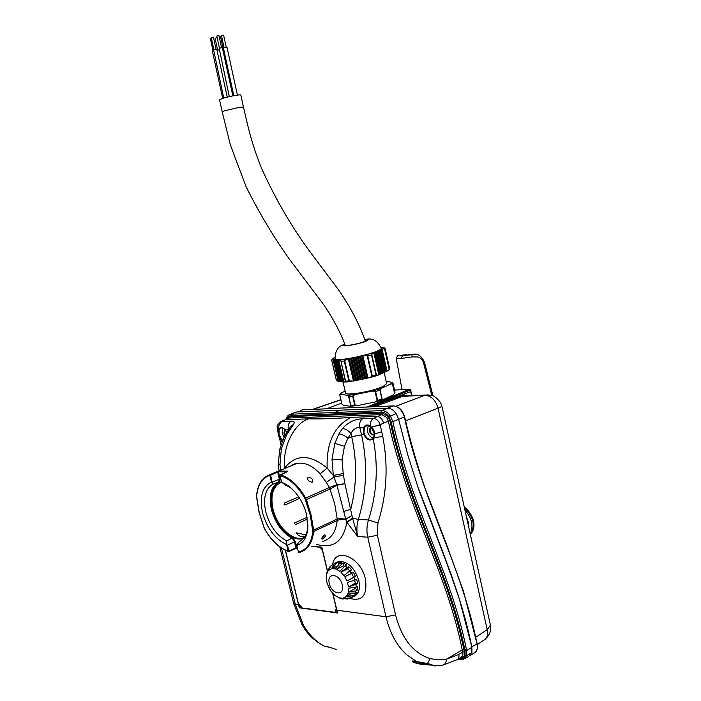 <?xml version="1.0" encoding="UTF-8"?>
<svg xmlns="http://www.w3.org/2000/svg" width="701" height="701" viewBox="0 0 701 701"><rect width="100%" height="100%" fill="white"/><g stroke="black" fill="none" stroke-linecap="round" stroke-linejoin="round"><path stroke-width="1.05" d="M345.33 345.602C339.24 328.445 328.234 310.902 321.575 301.816L289.863 259.808C273.828 237.394 259.256 213.078 246.139 186.852L230.392 144.984L222.226 111.932L224.592 110.776L239.628 107.271L243.466 107.139C248.259 127.6 251.282 142.531 261.263 167.583C275.256 198.865 291.87 227.404 311.095 253.219L337.111 287.953C345.724 299.651 358.325 320.567 365.352 341.185M243.466 107.13L240.855 95.091C241.188 94.057 227.588 96.624 221.937 98.675L219.588 99.892L222.226 111.923M219.054 49.789L217.056 50.402M237.402 95.091L226.966 47.133L223.4 47.94L233.81 95.678M223.523 48.5L222.603 48.851M227.264 97.124L216.784 49.184L213.603 49.745L223.75 98.087M213.341 50.56L212.342 51.015L222.725 98.412M232.855 95.862L222.34 47.642L219.15 48.203L229.288 96.633M221.577 47.607L218.957 35.567L216.802 36.058L219.431 48.097L217.161 37.74L215.032 38.222L217.634 50.148M223.549 35.155L221.525 35.62M221.604 36.268L220.543 36.671L223.146 48.623M213.165 37.293L211.255 37.626L213.884 49.64M211.404 38.31L210.466 38.739M468.881 527.906L468.557 526.46M467.637 522.298L468.426 522.184L466.936 519.126M467.409 521.264L468.075 521.176M364.862 339.643L367.114 339.959L365.011 341.334C359.289 343.779 343.919 346.662 344.147 345.26L344.953 344.489M364.792 339.424L366.386 339.337C368.971 339.345 368.814 339.967 365.913 341.212C357.615 344.734 336.83 347.784 344.489 344.393L344.866 344.226M344.489 344.393C338.25 345.882 335.131 350.693 335.113 358.851C334.631 361.839 365.712 356.126 377.103 351.07C379.977 349.843 381.353 348.896 381.23 348.231C377.655 340.888 372.704 337.917 366.386 339.337M353.462 381.064L354.575 380.836L349.475 358.71L347.17 359.201L344.261 360.954L348.853 380.853L353.462 381.064L348.362 358.947M349.475 358.71L373.116 353.024L382.886 348.896L383.64 347.424L380.976 347.319M332.379 359.105L334.894 357.598M333.737 358.018L332.633 359.56L339.38 360.174L347.17 359.201M354.075 380.853L348.975 358.737M354.575 380.836L355.687 380.599L350.596 358.474M355.687 380.599L356.301 380.389L351.21 358.264M356.301 380.389L356.8 380.371L351.709 358.237M356.8 380.371L357.922 380.135L352.831 358.001M357.922 380.135L358.535 379.924L353.444 357.79M358.535 379.924L359.035 379.907L353.944 357.764M359.035 379.907L360.148 379.67L355.065 357.528M360.148 379.67L360.761 379.46L355.679 357.317M360.761 379.46L361.269 379.443L356.178 357.291M361.269 379.443L362.382 379.206L357.3 357.054M362.382 379.206L362.995 378.996L357.913 356.844M362.995 378.996L363.504 378.978L358.421 356.818M363.504 378.978L364.616 378.742L359.543 356.581M364.616 378.742L365.23 378.531L360.156 356.371M365.23 378.531L365.738 378.514L360.656 356.345M365.738 378.514L366.86 378.277L361.777 356.099M366.86 378.277L367.464 378.067L362.391 355.898M367.464 378.067L367.972 378.049L362.899 355.863M367.972 378.049L371.933 376.56L367.149 355.635L364.301 355.573M367.149 355.635L367.762 355.985L371.442 354.925L375.99 374.886L378.163 375.166L378.847 374.86L373.808 352.734M373.116 353.024L371.442 354.925M378.812 374.746L379.478 374.579L374.448 352.463M379.478 374.579L380.117 374.29L375.088 352.191M380.091 374.176L380.757 374.01L375.736 351.92M380.757 374.01L381.388 373.721L376.376 351.648M381.362 373.607L382.027 373.44L377.015 351.376M382.027 373.44L382.658 373.16L377.655 351.105M382.632 373.037L383.289 372.871L378.286 350.842M383.289 372.871L383.92 372.59L378.926 350.57M383.894 372.476L384.551 372.31L379.565 350.298M384.551 372.31L385.182 372.029L380.196 350.036M385.156 371.907L385.813 371.749L380.836 349.764M385.813 371.749L386.444 371.46L381.467 349.501M386.417 371.346L387.075 371.18L382.098 349.229M387.075 371.18L389.221 369.532L384.551 348.888L382.886 348.896M384.551 348.888L384.84 349.247L385.147 348.634L389.598 368.314L389.204 369.576M383.64 347.424L385.138 348.59L389.598 368.305L389.221 369.532M332.633 359.56L331.731 360.437L336.296 380.108L338.145 381.353L333.098 359.604M333.974 359.683L339.021 381.467L333.536 359.639M334.85 359.762L339.906 381.581L334.412 359.718M335.726 359.841L340.791 381.695L335.288 359.797M336.611 359.92L341.676 381.808L336.165 359.876M337.488 359.999L342.57 381.922L337.05 359.964M384.148 372.406L386.689 383.605L383.079 386.461C373.002 391.377 345.269 396.144 345.567 392.981L337.935 360.042M343.017 381.984L338.381 360.077M345.409 381.686L341.01 361.365L345.602 381.213L343.911 382.098L338.828 360.121M340.607 360.901L339.38 360.174M343.227 405.108L349.887 406.265L350.789 405.809L348.555 396.135L347.275 395.329L340.721 394.321L339.766 394.777L341.974 404.293L343.227 405.108M377.226 400.902L375.009 391.167L372.065 391.097L355.626 394.479L352.997 395.688L355.241 405.388L357.887 405.511L374.833 402.059L377.611 400.332L381.756 399.079L383.78 399.368L393.655 394.654L394.996 392.122L394.575 393.629M367.762 355.985L372.319 375.973L371.933 376.56M355.241 405.388L354.671 405.003L352.647 396.223L348.949 396.6L348.555 396.135M348.949 396.6L350.789 405.809M357.054 405.625L350.342 406.247M341.799 403.864L339.766 395.119L341.974 404.293M340.484 393.506L345.094 390.956M386.225 381.546L391.473 382.168L392.823 382.948L394.681 392.972M394.61 393.541L392.429 383.929L390.729 384.017L381.449 388.301L380.003 389.677L382.22 399.404M352.997 395.688L352.647 396.223M375.009 391.167L375.596 391.509L377.611 400.332M381.756 399.079L380.003 389.677M327.376 571.061L322.767 551.722C321.943 549.049 320.559 547.499 318.613 547.087L311.831 546.543M285.491 550.373L298.337 603.43L302.297 608.021L335.008 612.297L336.27 608.442L332.668 593.309M319.638 546.955L322.337 549.295M336.857 610.264L335.551 612.017M464.886 658.668L468.566 656.53L471.939 652.561L471.896 647.365C460.697 591.153 438.081 541.943 418.322 488.255L451.952 576.616L418.83 489.929L407.921 455.361L398.632 419.364L391.254 422.195L388.617 416.394C386.391 413.52 383.946 412.083 381.283 412.083L334.158 413.897L334.701 412.477L381.826 410.611L387.487 408.219L296.725 411.986L294.446 412.696M451.952 576.616L418.847 489.964L407.938 455.405L398.519 418.883L396.161 413.669L390.457 416.052L392.902 421.827C411.242 507.366 450.988 571.184 466.419 649.441L466.664 650.546L465.061 650.861L464.816 649.757L463.843 649.608L464.334 651.79C464.947 656.162 463.527 658.292 460.066 658.186L459.646 658.116M287.208 418.804L290.153 416.587L382.369 413.134L387.951 416.412L389.949 420.749C407.78 505.789 448.097 570.439 463.843 649.608L462.248 649.915L446.335 659.238L438.23 659.886L430.212 658.625C413.222 653.148 401.664 638.576 395.548 614.917L377.383 535.249L377.927 523.007C386.856 494.591 388.442 465.683 382.711 436.276L373.659 438.099L373.204 438.668C369.856 441.297 366.746 439.93 363.88 434.559L363.293 432.745L363.775 427.233L365.09 425.682C366.877 424.508 368.673 424.753 370.47 426.41C370.067 422.721 371.039 420.039 373.388 418.357L381.817 414.615L289.215 417.998L281.723 421.415L279.278 424.429L278.77 426.585L278.849 428.846L281.732 427.338L284.834 429.284L286.867 432.28M284.028 437.1L282.126 433.139L282.678 427.925M281.942 427.768L280.672 428.066L279.138 429.599L279.033 434.348L281.408 439.203L282.582 440.202M281.504 427.803L281.977 427.785M373.379 437.959C370.443 437.275 368.428 435.032 367.315 431.211L368.209 425.472M370.452 426.497L367.158 425.454L364.406 427.426L359.797 427.33C359.166 423.457 360.095 420.582 362.575 418.716L373.388 418.357C376.402 418.716 378.698 420.828 380.275 424.683L383.605 423.036C382.36 418.996 380.249 416.806 377.269 416.438L351.087 417.358C334.263 426.006 326.28 442.918 327.148 468.084C310.166 454.143 296.067 454.02 284.843 467.698L284.01 468.899M367.158 425.454L370.487 426.664M371.144 427.075L370.47 426.41L371.215 427.023L380.187 425.025L382.711 436.276M381.335 431.816L374.465 434.068L374.369 432.298L371.215 427.023C373.221 428.46 374.43 430.861 374.833 434.208L373.659 438.099L374.588 434.173M416.946 661.797L406.703 654.778C396.792 645.709 389.879 633.047 385.979 616.775L367.745 537.203C366.457 531.411 366.702 525.671 368.472 519.976C376.928 493.513 378.496 466.419 373.204 438.668L373.519 437.818M364.406 427.426L363.95 432.596L364.502 434.305C366.264 437.967 368.516 439.685 371.258 439.439L373.116 438.327M285.325 550.294L298.6 605.112L299.292 607.793L299.774 607.548L299.274 605.638M327.481 570.868L321.82 547.122L312.225 546.359M299.292 607.793L337.549 612.989L332.87 593.528M377.383 535.249L367.745 537.203L357.729 536.519L346.732 522.087L352.542 518.153L357.729 536.519C356.441 530.771 356.651 525.075 358.351 519.432C366.798 491.489 367.841 463.212 361.471 434.602L359.797 427.33C357.317 427.242 354.846 428.46 352.375 430.992L350.956 433.568C348.406 430.51 345.575 428.819 342.465 428.495C347.547 422.931 353.453 419.741 360.165 418.944L362.575 418.716M337.461 612.656L334.947 612.315M301.5 607.776L299.774 607.548M289.075 429.24L288.321 429.196C287.717 425.551 288.637 422.852 291.081 421.099C294.052 420.933 294.902 421.984 293.64 424.271L286.446 435.067L281.346 448.894L279.979 464.342L280.514 470.397M287.848 430.896L289.811 429.836M364.502 434.305L351.692 436.723L350.956 433.568L347.924 438.256L344.463 446.265L342.053 459.725L343.201 473.517L344.874 483.699L352.542 518.153L358.351 519.432L368.472 519.976L377.927 523.007M295.918 548.313L296.917 548.226M322.583 539.008L322.206 539.139C321.076 538.754 321.952 537.281 324.835 534.705L325.509 536.142L322.583 539.008M265.819 476.627L277.114 471.607L277.692 472.176L278.455 471.791L280.251 479.239L279.016 482.341C271.708 487.072 269.438 496.054 272.19 509.285C275.992 522.885 282.889 532.339 292.869 537.641L295.244 541.505L297.285 548.287M297.338 548.103L295.945 547.91L295.62 548.419M334.64 563.402L336.471 562.482L334.535 563.464L331.415 568.835L328.9 570.228L330.548 566.154L333.86 563.928M336.401 562.509L338.592 561.519L335.28 563.166L338.408 562.106L341.361 562.368L339.731 563.21L341.895 563.955L343.586 563.14L346.706 564.962L345.076 565.821L347.188 567.582L348.879 566.767L351.683 569.878L350.053 570.754L351.788 573.269L353.462 572.454L355.512 576.38L353.874 577.265L354.951 580.139L356.625 579.324L357.195 581.383L357.589 583.434L355.942 584.336L356.196 587.114L357.843 586.281L357.58 589.944L355.924 590.847L355.319 593.099L356.958 592.257L355.512 594.904L350.036 598.417L343.341 598.041L345.908 596.717L352.48 597.164M338.408 562.106L338.811 563.788M343.586 563.14L343.402 565.873L344.2 566.347M348.879 566.767L347.81 568.783L349.746 570.929M353.462 572.454L351.665 573.418L353.716 577.335L355.512 576.38M354.653 580.279L355.337 583.188L357.589 583.434M355.302 587.491L355.232 588.542L357.58 589.944M354.268 593.519L355.512 594.904M286.911 471.878L280.374 474.77C290.083 477.854 298.512 485.627 305.671 498.078L329.435 487.493L334.763 504.072L337.207 519.055L339.1 518.486L345.803 519.161L351.806 515.559L345.812 519.432L336.822 484.759L344.874 483.699L337.032 485.215L330.118 488.956L306.363 499.585L311.078 514.876L313.619 530.009L337.207 519.055L337.216 520.484L313.627 531.463C312.348 543.161 307.625 550.127 299.467 552.379L299.467 552.379M326.307 482.402L329.435 487.493L336.822 484.759L334.026 477.048L326.307 482.402L320.112 473.841C312.55 465.499 304.725 462.047 296.646 463.492L290.442 466.147M286.762 471.878L278.455 471.791L278.674 471.063L277.114 471.607L278.691 471.054L287.226 471.16L287.217 471.738M312.348 482.122L312.015 482.209C308.431 481.464 307.073 479.878 307.949 477.46L308.282 477.363C311.989 477.863 313.338 479.449 312.348 482.122M286.867 471.834L287.226 471.16M280.251 479.239L279.392 479.195L278.262 482.025L272.566 484.321C265.215 489.219 262.954 498.411 265.784 511.905C269.64 525.732 276.632 535.424 286.744 540.953L292.869 537.641M279.016 482.341L278.262 482.025C270.884 486.88 268.597 496.028 271.401 509.452C275.239 523.218 282.205 532.83 292.308 538.289L294.481 541.82L287.568 545.141L288.83 551.582M272.312 482.034L279.384 479.195L277.692 472.176L270.647 475.182L272.566 484.321M307.441 518.994L295.542 524.602L294.21 523.121L307.152 517.268M299.686 498.341L284.851 505.053L284.045 504.291L284.369 503.038L298.714 496.851M286.113 484.899L285.123 485.329L285.123 484.435M286.586 544.572C275.029 539.051 267.011 528.396 262.516 512.597C259.309 496.825 262.297 486.66 271.48 482.113L269.841 475.348C261.937 478.117 257.539 485.241 256.636 496.729L259.221 512.431L264.312 528.203C270.866 539.972 278.832 547.647 288.199 551.231L286.586 544.572L287.568 545.141M307.949 525.259L307.818 527.073C306.942 534.451 304.103 539.323 299.292 541.689L296.654 545.089L298.442 552.108C306.696 550.04 311.472 543.144 312.777 531.402L310.236 515.051L304.926 498.499C297.872 486.222 289.566 478.564 279.997 475.515L281.644 482.349C285.99 483.865 290.179 486.792 294.21 491.129C300.194 497.789 304.339 505.701 306.644 514.867L307.774 529.001C306.661 537.93 303.016 543.389 296.821 545.387L298.442 552.108L299.064 552.467M291.327 488.29L281.557 482.323L281.425 481.456M270.139 474.603L270.647 475.182L269.841 475.348L270.139 474.603M304.909 536.493C300.904 537.08 297.969 535.836 296.111 532.751L305.785 534.863M286.744 540.953L286.7 544.589M272.058 482.2L271.48 482.113M295.244 541.505L294.481 541.82L295.945 547.91L288.199 551.231L288.479 551.608M330.118 589.988L327.954 585.817M340.353 598.488L334.885 595.386L330.942 591.188M347.722 599.083L339.24 597.804L341.992 598.952L343.56 598.891M345.961 596.744L343.341 598.041M355.319 593.099L348.108 593.195L346.566 596.052L353.847 595.789M350.947 593.826L346.566 596.052M356.196 587.114L348.669 588.157L348.397 592.117L355.924 590.847M355.232 588.542L348.397 592.117M354.951 580.139L347.494 582.382L347.915 584.652L348.546 586.825L355.942 584.336M355.337 583.188L348.546 586.825M351.665 573.418L344.769 576.757L346.977 580.998L353.874 577.265M353.716 577.335L346.977 580.998M347.81 568.783L340.914 572.174L343.937 575.547L350.053 570.754M343.402 565.873L336.541 569.335L339.897 571.324L345.076 565.821M336.515 566.487L332.318 568.66L335.499 568.967L339.731 563.21M328.322 569.79L326.789 573.786L329.768 566.995M326.263 577.966L326.587 573.62M327.446 584.459L326.394 579.99M334.885 595.386L335.683 595.964M351.788 573.269L344.769 576.757M347.188 567.582L340.914 572.174M341.895 563.955L336.541 569.335M336.725 562.929L332.318 568.66M346.732 522.087L345.812 519.432L339.1 519.809M339.082 518.486L339.091 519.818L337.216 520.484C335.832 532.112 331.012 539.087 322.749 541.4M352.612 518.652L346.864 522.473C343.087 541.803 332.957 549.102 316.475 544.362M343.551 475.208L334.026 477.048L333.343 475.48L343.201 473.517M320.112 473.841L327.148 468.084L333.343 475.48L331.994 459.243L334.833 443.409L338.89 433.98C342.035 434.269 345.041 435.689 347.924 438.256L351.692 436.723C357.142 460.907 356.844 485.066 350.798 509.189L343.656 511.581M338.89 433.98L342.465 428.495M285.254 468.373L284.843 467.698C282.03 446.774 294.735 422.922 308.624 418.839C320.366 419.11 334.517 418.62 351.087 417.358M282.345 440.771L281.478 440.149L281.863 442.016M281.881 439.685L281.478 440.149L279.804 439.308L280.882 444.855M281.408 439.203L280.943 439.632L278.84 436.118C277.868 432.973 277.754 430.747 278.507 429.441L277.394 429.073C278.131 426.594 274.661 427.189 280.952 421.555L291.081 421.099M279.506 435.864L278.665 435.882L277.394 429.108L279.129 429.625M279.138 429.599L278.525 429.415L278.849 428.846L279.427 429.1M280.137 422.028L284.001 420.074M329.488 647.251L324.922 646.427C327.008 646.462 330.443 647.365 335.227 649.126L335.227 649.126C324.502 645.498 326.342 646.637 325.457 646.348M281.469 548.086L295.384 604.683L303.533 625.345C309.299 635.185 316.431 642.212 324.922 646.427L327.744 646.751M380.275 424.683L371.162 427.233M428.425 664.898L432.973 665.17L428.425 664.898C419.829 665.118 407.15 660.78 414.326 661.122L427.435 663.505L434.97 665.897L442.331 665.188C444.933 664.793 446.265 662.813 446.335 659.238L458.778 654.419L462.739 652.096L462.248 649.915C446.572 571.008 406.221 506.385 388.31 421.117L383.605 423.036M430.125 664.145L417.069 662.953C413.537 662.138 412.057 661.455 412.635 660.912L430.291 664.189L434.576 665.906M285.027 429.485L288.321 429.196L288.514 430.002M389.949 420.749L388.31 421.117L386.593 417.41L381.817 414.615L382.369 413.134M457.823 659.194L460.829 657.424C462.625 656.539 463.265 654.76 462.739 652.096L464.334 651.79M458.226 658.958L460.145 659.869L463.343 659.562L466.664 655.645L466.664 650.546L471.896 647.365L471.747 646.725M327.113 408.639L393.243 405.923L387.487 408.219C390.72 408.236 393.611 410.05 396.161 413.669M418.322 488.255C433.165 525.584 446.896 562.701 459.532 599.609L471.755 646.708L477.101 644.096L463.536 591.416L445.424 541.435L425.665 489.955C417.577 466.48 410.567 442.094 404.608 416.815M367.219 407.036L409.498 389.23L394.532 390.071L409.55 389.204L410.357 390.045L369.497 406.93M302.797 409.831L326.684 408.797L341.615 403.084M326.684 408.797L341.624 403.101M300.291 410.497L302.543 409.822L326.719 408.788M366.754 407.071L366.159 407.097M411.881 395.75L410.576 389.896L409.717 389.195M411.636 395.758L410.716 391.649L369.734 406.922M428.337 394.891L402.216 396.451L401.366 395.618L404.407 395.119L407.745 395.96M441.954 406.422L440.561 402.576C436.697 397.87 433.823 395.504 431.93 395.487L425.656 395.049L403.022 396.196L405.905 396.056L402.216 396.451L374.807 406.703M441.972 406.431L438.037 408.175L487.195 629.612L490.279 625.362L490.201 624.144L441.972 406.431M371.206 406.86L401.366 395.618M468.452 656.592L471.852 652.885L471.904 647.382M476.873 643.089C461.503 565.102 422.011 500.733 404.363 416.981L404.6 416.762C402.576 409.997 398.816 406.378 393.314 405.905L393.243 405.923C398.527 406.431 402.234 410.111 404.363 416.955L398.632 419.364M431.807 395.452L423.527 362.846C422.572 359.639 420.6 357.668 417.612 356.949L412.144 356.923L401.244 358.43L396.188 358.246L397.607 355.749L396.188 358.246M412.144 356.923L411.82 354.478L408.63 354.601M398.203 355.626L397.607 355.749M406.326 354.688L397.958 355.652L402.348 355.714L415.509 354.338M335.244 649.135L336.813 649.625M468.934 526.644L468.356 522.192M467.304 519.073L466.586 517.54M464.912 509.977C471.966 518.214 473.727 526.162 470.187 533.82M470.371 534.618C475.637 526.013 473.648 517.023 464.395 507.638M371.705 354.32L376.472 375.219M331.731 360.086L336.48 380.529M341.01 361.365L344.261 360.954M344.62 360.402L349.44 381.239M383.202 399.552L375.71 401.813M351.166 381.475L344.98 382.141M377.506 375.385L370.356 377.497M372.319 375.973L375.99 374.886M384.84 349.247L389.3 368.954M345.602 381.213L348.853 380.853M350.973 405.353L354.671 405.003M379.749 390.273L375.596 391.509M381.449 388.301L372.065 391.097M347.275 395.329L355.626 394.479M390.729 384.017L391.473 382.168M341.834 392.411L340.721 394.321M394.996 392.122L393.033 383.456L394.996 392.139M334.158 413.897L290.626 415.57L291.169 414.203L334.701 412.477L340.309 410.173M459.462 659.159C462.336 659.492 464.202 658.257 465.061 655.435L465.061 650.861M386.593 417.41L389.984 415.386C387.513 412.197 384.788 410.602 381.826 410.611L381.283 412.083M391.254 422.195C409.165 506.621 449.183 570.973 464.816 649.757L466.419 649.441M290.626 415.57L288.137 416.543L286.534 419.067M285.211 429.862L284.536 432.964L285.316 434.743M371.425 427.461L370.067 431.019C370.82 433.376 372.065 434.532 373.808 434.489L374.465 434.208M290.153 416.587L289.609 417.962L285.368 419.645L308.624 418.839M284.974 435.339L283.923 433.095L284.86 429.485L286.797 432.377M374.457 434.699C372.292 435.628 370.601 434.445 369.409 431.168L369.523 428.513L371.031 427.119M303.533 625.345L301.842 624.302L293.78 603.85L298.6 605.112M336.848 610.212L385.979 616.775L395.548 614.917M332.616 564.55C335.385 546.386 360.989 557.207 365.458 579.175C367.464 595.307 362.312 601.73 350.009 598.435M284.553 436.101L290.591 426.629L293.64 424.271M336.34 562.526L338.592 561.519C347.661 561.098 354.408 567.433 358.842 580.533C360.445 588.831 358.772 594.159 353.83 596.516M287.086 471.738L279.997 475.348M303.524 538.421C292.545 542.46 276.325 526.994 272.382 509.294C269.482 494.599 272.47 485.416 281.364 481.753M294.21 523.121L295.542 524.602M284.369 503.038L284.851 505.053M285.649 484.671L285.123 485.329M298.915 552.502L298.389 551.915M329.356 583.53C331.731 594.912 345.313 596.586 342.298 584.967C339.827 573.383 326.28 572.051 329.356 583.53M280.023 475.234L281.399 481.902M305.557 499.883L306.363 499.585L305.671 498.078L304.926 498.499M312.777 531.402L313.627 531.463L313.619 530.009L312.76 530.07M281.487 482.165C273.013 485.959 270.192 494.959 273.022 509.163C276.816 526.092 292.045 541.111 302.867 538.053L304.357 537.343M344.463 446.274L334.833 443.409M342.053 459.733L331.994 459.243M279.655 449.481L278.35 464.246L279.979 464.342M286.446 435.067L284.764 435.715L279.681 449.35L281.346 448.894M430.212 658.625L427.435 663.505M372.511 438.87L371.267 439.431L373.537 437.731L374.465 434.068L371.197 427.26M365.659 426.068L365.09 425.682M282.144 427.776L281.723 427.338M280.672 428.066L280.155 427.671M443.54 664.942L456.964 659.702C458.717 658.809 459.321 657.047 458.778 654.419M296.137 412.039L288.952 414.887M389.984 415.386L390.457 416.052L389.046 416.99M471.939 652.561L466.664 655.645L465.061 655.435M393.585 405.923L366.272 407.071M405.572 420.907L438.037 408.175C435.689 400.096 431.29 395.811 424.85 395.303L395.934 406.238M475.821 637.288L487.195 629.612C488.325 634.65 487.142 638.225 483.637 640.32M339.205 400.236L340.817 399.631M340.852 399.807L313.023 409.375M475.392 652.254C479.388 645.7 477.03 645.744 477.302 643.816L477.101 644.096C477.977 648.574 476.925 651.597 473.946 653.166L473.937 653.166M351.788 573.26L350.325 572.051M401.244 358.43L402.348 355.714L397.633 355.74M402.321 355.722L411.82 354.478C417.279 352.98 421.511 355.617 424.508 362.391L423.527 362.846M223.593 35.094L226.213 47.098M221.455 35.585L224.075 47.589M213.402 37.135L216.031 49.158M210.396 38.704L213.016 50.665M464.22 506.884C472.395 513.281 477.994 525.803 470.38 534.661M331.897 359.771L333.536 358.106M377.611 375.359L370.207 377.541M331.731 360.437L336.296 380.108M351.341 381.458L344.91 382.159M357.142 405.616L350.29 406.256M375.508 401.883L383.342 399.517M339.819 394.628L341.475 392.595M297.014 548.296L295.848 548.401M278.674 471.063L296.637 463.492C295.261 463.449 293.237 464.316 290.556 466.104M277.132 471.607L270.034 474.63C261.894 477.547 257.372 484.847 256.487 496.518L259.09 512.378L264.233 528.291C270.814 540.138 278.867 547.902 288.391 551.573M307.818 527.073L307.774 529.001M311.314 482.2L312.006 482.218M327.025 583.109L330.933 591.18M330.548 566.154L328.83 568.222M326.911 572.323L326.482 574.145M326.254 578.605L326.403 580.069M292.019 536.966L293.903 537.097M288.908 551.547L295.769 548.427M278.35 464.246L279.103 471.65M279.804 439.308L278.674 435.899M293.78 603.85L279.76 546.894M301.929 624.442C306.731 633.608 314.372 640.959 324.852 646.497M371.153 427.224L370.514 426.69M282.082 427.794L284.834 429.468M286.052 419.259C286.981 416.245 288.462 414.58 290.486 414.282L296.032 412.065M457.499 659.439L459.97 659.834M410.935 391.509L410.576 389.896M485.399 639.11C490.577 633.634 489.92 632.083 490.463 630.103L490.201 624.144M473.946 653.166L470.283 655.505M477.302 643.816L477.074 642.817M483.602 640.337L477.442 644.534M340.826 399.675L312.532 409.393M403.084 396.188L402.935 395.206M402.076 389.633L396.144 358.185M432.981 395.846L424.508 362.391"/></g></svg>
